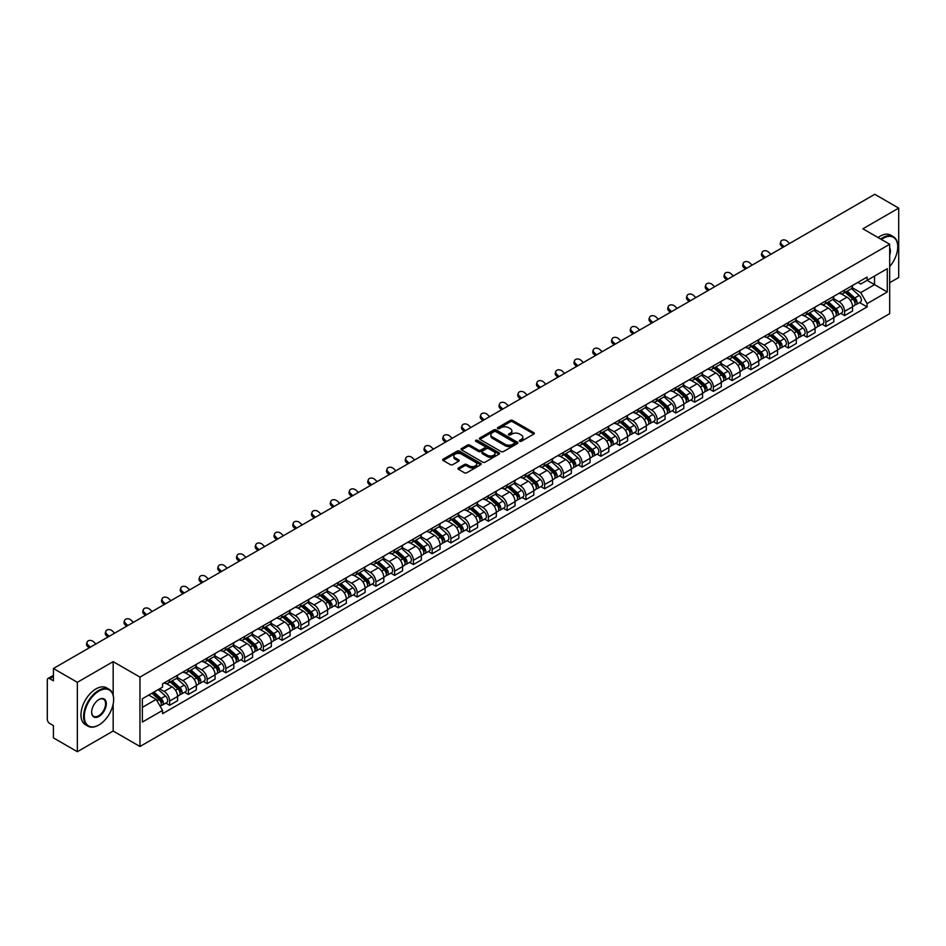 <?xml version="1.0" encoding="UTF-8"?>
<svg xmlns="http://www.w3.org/2000/svg" width="946" height="946" viewBox="0 0 946 946"><rect width="100%" height="100%" fill="white"/><g stroke="black" fill="none" stroke-linecap="round" stroke-linejoin="round"><path stroke-width="1.42" d="M519.661 441.274A1.171 0.674 0 0 0 521.317 441.274L533.851 434.037A1.667 0.958 0 0 0 534.336 433.351A1.667 0.958 0 0 0 533.851 432.677L512.614 420.414A1.667 0.958 0 0 0 510.261 420.414L497.726 427.651A1.171 0.674 0 0 0 499.37 428.609L501.002 427.675A5.333 3.086 0 0 1 508.546 427.675L510.32 428.692A5.333 3.086 0 0 1 511.881 430.868A5.333 3.086 0 0 1 510.32 433.055L508.7 433.989A1.171 0.674 0 0 0 510.343 434.935L511.963 434.001A5.333 3.086 0 0 1 519.52 434.001L521.293 435.03A5.333 3.086 0 0 1 522.854 437.206A5.333 3.086 0 0 1 521.293 439.382L519.661 440.316A1.171 0.674 0 0 0 519.661 441.274L519.661 440.316M458.467 467.951A1.667 0.958 0 0 0 457.982 468.637A1.667 0.958 0 0 0 458.467 469.322L464.427 472.764A1.667 0.958 0 0 0 466.78 472.764L480.71 464.723A1.667 0.958 0 0 0 481.195 464.037A1.667 0.958 0 0 0 480.71 463.363L459.472 451.1A1.667 0.958 0 0 0 457.107 451.1L443.189 459.141A1.667 0.958 0 0 0 442.704 459.815A1.667 0.958 0 0 0 443.189 460.501L450.391 464.652A1.667 0.958 0 0 0 452.744 464.652L458.704 461.21A1.667 0.958 0 0 0 459.188 460.536A1.667 0.958 0 0 0 458.704 459.851L455.132 457.793A4.458 2.578 0 0 1 453.832 455.972A4.458 2.578 0 0 1 456.587 453.583A4.458 2.578 0 0 1 461.447 454.151L475.424 462.216A4.458 2.578 0 0 1 476.737 464.037A4.458 2.578 0 0 1 473.981 466.425A4.458 2.578 0 0 1 469.121 465.858L466.78 464.521A1.667 0.958 0 0 0 464.427 464.521L458.467 467.951L458.467 469.322M139.961 677.111L113.165 661.632L77.347 682.314L53.425 668.503L874.778 194.297L898.7 208.108L862.882 228.79L889.689 244.257L139.961 677.111L139.961 746.5L889.689 313.646L889.689 244.257M501.12 451.573A1.667 0.958 0 0 0 503.473 451.573L517.391 443.544A1.667 0.958 0 0 0 517.888 442.858A1.667 0.958 0 0 0 517.391 442.172L496.165 429.922A1.667 0.958 0 0 0 493.8 429.922L479.882 437.951A1.667 0.958 0 0 0 479.397 438.637A1.667 0.958 0 0 0 479.882 439.311L501.12 451.573M476.276 441.522A1.171 0.674 0 0 1 477.458 441.687L477.458 440.304L499.05 452.767A1.667 0.958 0 0 1 499.535 453.453A1.667 0.958 0 0 1 499.05 454.127L485.132 462.168A1.667 0.958 0 0 1 482.767 462.168L461.542 449.906L461.542 448.546A1.667 0.958 0 0 0 461.045 449.232A1.667 0.958 0 0 0 461.542 449.906M461.542 448.546L467.49 445.105A1.667 0.958 0 0 1 469.855 445.105L478.463 450.083A1.667 0.958 0 0 0 480.828 450.083L484.778 447.801A1.667 0.958 0 0 0 485.263 447.115A1.667 0.958 0 0 0 484.778 446.429L475.814 441.262A1.171 0.674 0 0 1 477.458 440.304M77.347 682.314L77.347 751.703L53.425 737.892L53.425 725.606L49.7 723.465A3.394 1.963 -120 0 1 47.3 719.291L47.3 680.02A3.394 1.963 -120 0 1 48.01 678.471L53.425 675.338M889.689 282.7L898.7 277.497L898.7 208.108M77.347 751.703L113.165 731.022L139.961 746.5M53.425 668.503L53.425 680.789L49.7 678.637A3.394 1.963 -120 0 0 48.01 678.471M844.612 290.055A7.816 4.517 60 0 1 842.992 293.567L850.927 288.991A7.816 4.517 -120 0 0 852.547 285.479M833.355 298.475L839.09 301.786A7.816 4.517 60 0 1 844.612 311.364L852.547 306.776A7.816 4.517 -120 0 0 847.025 297.198L841.337 293.922M852.547 306.776L852.547 311.009L844.612 315.586L840.817 313.398M842.992 293.567A7.816 4.517 60 0 1 839.149 293.213M844.612 311.364L844.612 315.586M825.87 300.875A7.816 4.517 60 0 1 824.25 304.387L832.184 299.811A7.816 4.517 -120 0 0 833.804 296.299M822.062 324.218L825.87 326.417L833.804 321.841L833.804 317.608A7.816 4.517 -120 0 0 828.27 308.029L822.594 304.754M824.25 304.387A7.816 4.517 60 0 1 820.395 304.033M814.612 309.295L820.336 312.606A7.816 4.517 60 0 1 825.87 322.184L825.87 326.417M807.115 311.707A7.816 4.517 60 0 1 805.495 315.219L813.43 310.631A7.816 4.517 -120 0 0 815.05 307.131M803.32 335.05L807.115 337.237L815.05 332.661L815.05 328.428A7.816 4.517 -120 0 0 809.516 318.849L803.84 315.574M805.495 315.219A7.816 4.517 60 0 1 801.652 314.864M795.858 320.126L801.593 323.437A7.816 4.517 60 0 1 807.115 333.004L807.115 337.237M788.373 322.527A7.816 4.517 60 0 1 786.753 326.039L794.687 321.463A7.816 4.517 -120 0 0 796.296 317.951M784.565 345.869L788.373 348.069L796.296 343.481L796.296 339.247A7.816 4.517 -120 0 0 790.773 329.681L785.097 326.394M786.753 326.039A7.816 4.517 60 0 1 782.898 325.684M777.115 330.946L782.839 334.257A7.816 4.517 60 0 1 788.373 343.836L788.373 348.069M769.618 333.359A7.816 4.517 60 0 1 767.998 336.859L775.933 332.283A7.816 4.517 -120 0 0 777.553 328.77M765.822 356.689L769.618 358.889L777.553 354.312L777.553 350.079A7.816 4.517 -120 0 0 772.019 340.501L766.343 337.225M767.998 336.859A7.816 4.517 60 0 1 764.155 336.516M758.361 341.778L764.096 345.077A7.816 4.517 60 0 1 769.618 354.655L769.618 358.889M750.876 344.178A7.816 4.517 60 0 1 749.256 347.69L757.178 343.114A7.816 4.517 -120 0 0 758.798 339.602M747.068 367.521L750.876 369.72L758.798 365.132L758.798 360.899A7.816 4.517 -120 0 0 753.276 351.321L747.6 348.045M749.256 347.69A7.816 4.517 60 0 1 745.401 347.336M739.618 352.598L745.342 355.909A7.816 4.517 60 0 1 750.876 365.487L750.876 369.72M732.121 354.998A7.816 4.517 60 0 1 730.501 358.51L738.436 353.934A7.816 4.517 -120 0 0 740.056 350.422M728.314 378.341L732.121 380.54L740.056 375.964L740.056 371.731A7.816 4.517 -120 0 0 734.522 362.152L728.846 358.877M730.501 358.51A7.816 4.517 60 0 1 726.658 358.156M720.864 363.418L726.599 366.729A7.816 4.517 60 0 1 732.121 376.307L732.121 380.54M713.367 365.83A7.816 4.517 60 0 1 711.759 369.342L719.681 364.754A7.816 4.517 -120 0 0 721.301 361.254M709.571 389.173L713.367 391.36L721.301 386.784L721.301 382.551A7.816 4.517 -120 0 0 715.779 372.972L710.103 369.697M711.759 369.342A7.816 4.517 60 0 1 707.904 368.987M702.109 374.249L707.845 377.56A7.816 4.517 60 0 1 713.367 387.127L713.367 391.36M694.624 376.65A7.816 4.517 60 0 1 693.004 380.162L700.939 375.586A7.816 4.517 -120 0 0 702.559 372.074M690.817 399.992L694.624 402.192L702.559 397.604L702.559 393.37A7.816 4.517 -120 0 0 697.025 383.804L691.349 380.529M693.004 380.162A7.816 4.517 60 0 1 689.161 379.807M683.367 385.069L689.09 388.38A7.816 4.517 60 0 1 694.624 397.959L694.624 402.192M675.87 387.482A7.816 4.517 60 0 1 674.25 390.994L682.184 386.406A7.816 4.517 -120 0 0 683.804 382.894M672.074 410.812L675.87 413.012L683.804 408.435L683.804 404.202A7.816 4.517 -120 0 0 678.282 394.624L672.606 391.348M674.25 390.994A7.816 4.517 60 0 1 670.407 390.639M664.612 395.901L670.347 399.2A7.816 4.517 60 0 1 675.87 408.778L675.87 413.012M657.127 398.301A7.816 4.517 60 0 1 655.507 401.814L663.442 397.237A7.816 4.517 -120 0 0 665.062 393.725M653.319 421.644L657.127 423.843L665.062 419.255L665.062 415.022A7.816 4.517 -120 0 0 659.528 405.456L653.852 402.168M655.507 401.814A7.816 4.517 60 0 1 651.652 401.459M645.87 406.721L651.593 410.032A7.816 4.517 60 0 1 657.127 419.61L657.127 423.843M638.373 409.133A7.816 4.517 60 0 1 636.753 412.633L644.687 408.057A7.816 4.517 -120 0 0 646.307 404.545M634.577 432.464L638.373 434.663L646.307 430.087L646.307 425.854A7.816 4.517 -120 0 0 640.785 416.275L635.097 413M636.753 412.633A7.816 4.517 60 0 1 632.909 412.279M627.115 417.541L632.85 420.852A7.816 4.517 60 0 1 638.373 430.43L638.373 434.663M619.63 419.953A7.816 4.517 60 0 1 618.01 423.465L625.945 418.877A7.816 4.517 -120 0 0 627.565 415.377M615.822 443.296L619.63 445.483L627.565 440.907L627.565 436.674A7.816 4.517 -120 0 0 622.03 427.095L616.354 423.82M618.01 423.465A7.816 4.517 60 0 1 614.155 423.11M608.373 428.372L614.096 431.683A7.816 4.517 60 0 1 619.63 441.25L619.63 445.483M600.876 430.773A7.816 4.517 60 0 1 599.256 434.285L607.19 429.709A7.816 4.517 -120 0 0 608.81 426.197M597.08 454.115L600.876 456.315L608.81 451.727L608.81 447.505A7.816 4.517 -120 0 0 603.288 437.927L597.6 434.652M599.256 434.285A7.816 4.517 60 0 1 595.412 433.93M589.618 439.192L595.353 442.503A7.816 4.517 60 0 1 600.876 452.082L600.876 456.315M582.133 441.605A7.816 4.517 60 0 1 580.513 445.117L588.447 440.529A7.816 4.517 -120 0 0 590.056 437.017M578.325 464.935L582.133 467.135L590.056 462.559L590.056 458.325A7.816 4.517 -120 0 0 584.533 448.747L578.857 445.471M580.513 445.117A7.816 4.517 60 0 1 576.658 444.762M570.876 450.024L576.599 453.323A7.816 4.517 60 0 1 582.133 462.901L582.133 467.135M563.378 452.425A7.816 4.517 60 0 1 561.758 455.937L569.693 451.36A7.816 4.517 -120 0 0 571.313 447.848M559.583 475.767L563.378 477.967L571.313 473.378L571.313 469.145A7.816 4.517 -120 0 0 565.779 459.579L560.103 456.291M561.758 455.937A7.816 4.517 60 0 1 557.915 455.582M552.121 460.844L557.856 464.155A7.816 4.517 60 0 1 563.378 473.733L563.378 477.967M544.636 463.256A7.816 4.517 60 0 1 543.016 466.756L550.939 462.18A7.816 4.517 -120 0 0 552.559 458.668M540.828 486.587L544.636 488.786L552.559 484.21L552.559 479.977A7.816 4.517 -120 0 0 547.036 470.399L541.36 467.123M543.016 466.756A7.816 4.517 60 0 1 539.161 466.413M533.378 471.676L539.102 474.975A7.816 4.517 60 0 1 544.636 484.553L544.636 488.786M525.881 474.076A7.816 4.517 60 0 1 524.261 477.588L532.196 473A7.816 4.517 -120 0 0 533.816 469.5M522.074 497.419L525.881 499.606L533.816 495.03L533.816 490.797A7.816 4.517 -120 0 0 528.282 481.218L522.606 477.943M524.261 477.588A7.816 4.517 60 0 1 520.418 477.233M514.624 482.495L520.359 485.806A7.816 4.517 60 0 1 525.881 495.373L525.881 499.606M507.127 484.896A7.816 4.517 60 0 1 505.519 488.408L513.442 483.832A7.816 4.517 -120 0 0 515.062 480.32M503.331 508.239L507.139 510.438L515.062 505.862L515.062 501.628A7.816 4.517 -120 0 0 509.539 492.05L503.863 488.775M505.519 488.408A7.816 4.517 60 0 1 501.664 488.053M495.87 493.315L501.605 496.626A7.816 4.517 60 0 1 507.139 506.205L507.139 510.438M488.384 495.728A7.816 4.517 60 0 1 486.764 499.24L494.699 494.652A7.816 4.517 -120 0 0 496.319 491.14M484.577 519.07L488.384 521.258L496.319 516.682L496.319 512.448A7.816 4.517 -120 0 0 490.785 502.87L485.109 499.594M486.764 499.24A7.816 4.517 60 0 1 482.921 498.885M477.127 504.147L482.85 507.446A7.816 4.517 60 0 1 488.384 517.024L488.384 521.258M469.63 506.548A7.816 4.517 60 0 1 468.01 510.06L475.944 505.483A7.816 4.517 -120 0 0 477.564 501.971M465.834 529.89L469.63 532.09L477.564 527.501L477.564 523.268A7.816 4.517 -120 0 0 472.042 513.702L466.366 510.414M468.01 510.06A7.816 4.517 60 0 1 464.167 509.705M458.372 514.967L464.108 518.278A7.816 4.517 60 0 1 469.63 527.856L469.63 532.09M450.887 517.379A7.816 4.517 60 0 1 449.267 520.879L457.202 516.303A7.816 4.517 -120 0 0 458.822 512.791M447.08 540.71L450.887 542.909L458.822 538.333L458.822 534.1A7.816 4.517 -120 0 0 453.288 524.522L447.612 521.246M449.267 520.879A7.816 4.517 60 0 1 445.412 520.537M439.63 525.799L445.353 529.098A7.816 4.517 60 0 1 450.887 538.676L450.887 542.909M432.133 528.199A7.816 4.517 60 0 1 430.513 531.711L438.447 527.123A7.816 4.517 -120 0 0 440.067 523.623M428.337 551.542L432.133 553.729L440.067 549.153L440.067 544.92A7.816 4.517 -120 0 0 434.545 535.341L428.857 532.066M430.513 531.711A7.816 4.517 60 0 1 426.67 531.356M420.875 536.619L426.611 539.93A7.816 4.517 60 0 1 432.133 549.496L432.133 553.729M413.39 539.019A7.816 4.517 60 0 1 411.77 542.531L419.705 537.955A7.816 4.517 -120 0 0 421.325 534.443M409.583 562.362L413.39 564.561L421.325 559.985L421.325 555.751A7.816 4.517 -120 0 0 415.791 546.173L410.115 542.898M411.77 542.531A7.816 4.517 60 0 1 407.915 542.176M402.133 547.438L407.856 550.749A7.816 4.517 60 0 1 413.39 560.328L413.39 564.561M394.636 549.851A7.816 4.517 60 0 1 393.016 553.363L400.95 548.775A7.816 4.517 -120 0 0 402.57 545.274M390.84 573.193L394.636 575.381L402.57 570.805L402.57 566.571A7.816 4.517 -120 0 0 397.048 556.993L391.36 553.717M393.016 553.363A7.816 4.517 60 0 1 389.173 553.008M383.378 558.27L389.113 561.569A7.816 4.517 60 0 1 394.636 571.148L394.636 575.381M375.893 560.671A7.816 4.517 60 0 1 374.273 564.183L382.208 559.606A7.816 4.517 -120 0 0 383.816 556.094M372.085 584.013L375.893 586.213L383.816 581.624L383.816 577.391A7.816 4.517 -120 0 0 378.294 567.825L372.618 564.537M374.273 564.183A7.816 4.517 60 0 1 370.418 563.828M364.636 569.09L370.359 572.401A7.816 4.517 60 0 1 375.893 581.979L375.893 586.213M357.139 571.502A7.816 4.517 60 0 1 355.519 575.002L363.453 570.426A7.816 4.517 -120 0 0 365.073 566.914M353.343 594.833L357.139 597.032L365.073 592.456L365.073 588.223A7.816 4.517 -120 0 0 359.539 578.645L353.863 575.369M355.519 575.002A7.816 4.517 60 0 1 351.675 574.66M345.881 579.922L351.616 583.221A7.816 4.517 60 0 1 357.139 592.799L357.139 597.032M338.396 582.322A7.816 4.517 60 0 1 336.776 585.834L344.699 581.258A7.816 4.517 -120 0 0 346.319 577.746M334.588 605.665L338.396 607.852L346.319 603.276L346.319 599.043A7.816 4.517 -120 0 0 340.797 589.464L335.12 586.189M336.776 585.834A7.816 4.517 60 0 1 332.921 585.479M327.139 590.742L332.862 594.053A7.816 4.517 60 0 1 338.396 603.619L338.396 607.852M319.642 593.142A7.816 4.517 60 0 1 318.022 596.654L325.956 592.078A7.816 4.517 -120 0 0 327.576 588.566M315.834 616.485L319.642 618.684L327.576 614.108L327.576 609.874A7.816 4.517 -120 0 0 322.042 600.296L316.366 597.021M318.022 596.654A7.816 4.517 60 0 1 314.178 596.299M308.384 601.561L314.119 604.872A7.816 4.517 60 0 1 319.642 614.451L319.642 618.684M300.887 603.974A7.816 4.517 60 0 1 299.279 607.486L307.202 602.898A7.816 4.517 -120 0 0 308.822 599.397M297.091 627.316L300.899 629.504L308.822 624.928L308.822 620.694A7.816 4.517 -120 0 0 303.299 611.116L297.623 607.84M299.279 607.486A7.816 4.517 60 0 1 295.424 607.131M289.63 612.393L295.365 615.704A7.816 4.517 60 0 1 300.899 625.271L300.899 629.504M282.144 614.794A7.816 4.517 60 0 1 280.524 618.306L288.459 613.729A7.816 4.517 -120 0 0 290.079 610.217M278.337 638.136L282.144 640.336L290.079 635.747L290.079 631.514A7.816 4.517 -120 0 0 284.545 621.948L278.869 618.66M280.524 618.306A7.816 4.517 60 0 1 276.681 617.951M270.887 623.213L276.61 626.524A7.816 4.517 60 0 1 282.144 636.102L282.144 640.336M263.39 625.625A7.816 4.517 60 0 1 261.77 629.125L269.705 624.549A7.816 4.517 -120 0 0 271.325 621.037M259.594 648.956L263.39 651.155L271.325 646.579L271.325 642.346A7.816 4.517 -120 0 0 265.802 632.768L260.126 629.492M261.77 629.125A7.816 4.517 60 0 1 257.927 628.783M252.133 634.045L257.868 637.344A7.816 4.517 60 0 1 263.39 646.922L263.39 651.155M244.647 636.445A7.816 4.517 60 0 1 243.027 639.957L250.962 635.381A7.816 4.517 -120 0 0 252.582 631.869M240.84 659.788L244.647 661.975L252.582 657.399L252.582 653.166A7.816 4.517 -120 0 0 247.048 643.587L241.372 640.312M243.027 639.957A7.816 4.517 60 0 1 239.172 639.602M233.39 644.865L239.113 648.176A7.816 4.517 60 0 1 244.647 657.754L244.647 661.975M225.893 647.265A7.816 4.517 60 0 1 224.273 650.777L232.208 646.201A7.816 4.517 -120 0 0 233.828 642.689M222.097 670.608L225.893 672.807L233.828 668.231L233.828 663.997A7.816 4.517 -120 0 0 228.305 654.419L222.617 651.144M224.273 650.777A7.816 4.517 60 0 1 220.43 650.422M214.636 655.684L220.371 658.995A7.816 4.517 60 0 1 225.893 668.574L225.893 672.807M207.15 658.097A7.816 4.517 60 0 1 205.53 661.609L213.465 657.021A7.816 4.517 -120 0 0 215.085 653.52M203.343 681.439L207.15 683.627L215.085 679.051L215.085 674.817A7.816 4.517 -120 0 0 209.551 665.239L203.875 661.963M205.53 661.609A7.816 4.517 60 0 1 201.675 661.254M195.893 666.516L201.616 669.827A7.816 4.517 60 0 1 207.15 679.394L207.15 683.627M188.396 668.917A7.816 4.517 60 0 1 186.776 672.429L194.71 667.852A7.816 4.517 -120 0 0 196.33 664.34M184.6 692.259L188.396 694.459L196.33 689.87L196.33 685.637A7.816 4.517 -120 0 0 190.808 676.071L185.12 672.783M186.776 672.429A7.816 4.517 60 0 1 182.933 672.074M177.139 677.336L182.874 680.647A7.816 4.517 60 0 1 188.396 690.225L188.396 694.459M169.653 679.748A7.816 4.517 60 0 1 168.033 683.249L175.968 678.672A7.816 4.517 -120 0 0 177.576 675.16M165.846 703.079L169.653 705.278L177.588 700.702L177.588 696.469A7.816 4.517 -120 0 0 172.054 686.891L166.378 683.615M168.033 683.249A7.816 4.517 60 0 1 164.178 682.906M159.555 688.83L164.119 691.467A7.816 4.517 60 0 1 169.653 701.045L169.653 705.278M857.892 282.393L860.718 284.025L887.277 268.688L874.542 276.043L874.542 284.64L860.718 292.621L852.11 287.655M142.373 707.36L156.185 699.378L162.558 710.411L142.373 722.07L142.373 698.751L162.558 687.103L162.558 683.84L867.092 277.083L867.092 280.347L887.277 291.995L867.092 303.654L860.718 292.621M887.277 268.688L887.277 291.995M162.558 710.411L162.558 713.674L867.092 306.918L867.092 303.654M113.165 661.632L113.165 695.026M113.165 704.096L113.165 731.022M156.185 699.378L148.735 695.073M859.559 302.566L867.092 306.918M520.134 441.439L521.293 440.777A5.333 3.086 0 0 0 522.854 438.589L522.854 437.206M511.881 430.868L511.881 432.263A5.333 3.086 0 0 1 510.32 434.439L509.161 435.101M533.851 432.677L533.851 434.037L512.614 421.798A1.667 0.958 0 0 0 510.261 421.798L498.187 428.775M517.367 443.556L496.165 431.305A1.667 0.958 0 0 0 493.8 431.305L479.906 439.334M514.447 443.331A1.171 0.674 0 0 0 514.447 442.385L495.81 431.624A1.171 0.674 0 0 0 494.155 431.624L492.44 432.606A5.333 3.086 0 0 0 490.879 434.782A5.333 3.086 0 0 0 492.44 436.969L505.188 444.324A5.333 3.086 0 0 0 512.732 444.324L514.447 443.331L514.447 444.726A1.171 0.674 0 0 0 514.79 444.242L514.79 442.858M490.879 434.782L490.879 436.177A5.333 3.086 0 0 0 492.44 438.353L492.44 436.969M514.447 444.726L512.732 445.708A5.333 3.086 0 0 1 505.188 445.708L492.44 438.353M461.553 449.918L467.49 446.488L467.49 445.105M485.263 447.115L485.263 448.499A1.667 0.958 0 0 1 484.778 449.184L480.828 451.467A1.667 0.958 0 0 1 478.463 451.467L469.855 446.488A1.667 0.958 0 0 0 467.49 446.488M477.458 441.687L499.027 454.139M487.403 455.239A4.458 2.578 0 0 0 492.263 455.795A4.458 2.578 0 0 0 495.018 453.418A4.458 2.578 0 0 0 493.717 451.597L488.786 448.747A1.667 0.958 0 0 0 486.433 448.747L482.472 451.029A1.667 0.958 0 0 0 481.987 451.715A1.667 0.958 0 0 0 482.472 452.389L487.403 455.239L487.403 456.622A4.458 2.578 0 0 0 492.263 457.178A4.458 2.578 0 0 0 495.018 454.801L495.018 453.418M481.987 451.715L481.987 453.099A1.667 0.958 0 0 0 482.472 453.784L482.472 452.389M487.403 456.622L482.472 453.784M476.737 464.037L476.737 465.432A4.458 2.578 0 0 1 473.981 467.809A4.458 2.578 0 0 1 469.121 467.253L466.78 465.905A1.667 0.958 0 0 0 464.427 465.905L458.491 469.334M453.832 455.972L453.832 457.356A4.458 2.578 0 0 0 455.132 459.177L455.132 457.793M458.704 459.851L458.704 461.21L455.132 459.177M480.71 463.363L480.71 464.723L459.472 452.484A1.667 0.958 0 0 0 457.107 452.484L443.213 460.513L443.189 459.141M845.156 292.314L852.795 299.137A4.245 2.448 60 0 1 854.132 305.7L852.547 306.622M845.357 292.503L848.952 294.573M845.925 291.876L854.427 299.456A2.034 1.183 60 0 1 855.066 302.614A2.034 1.183 60 0 1 854.888 302.685M847.202 291.143L854.841 297.955A4.245 2.448 60 0 1 856.177 304.529A4.245 2.448 60 0 1 854.888 304.659M851.459 288.577L859.169 295.459A4.245 2.448 60 0 1 860.505 302.022L856.177 304.529M789.638 243.465L787.261 241.242A3.914 2.826 17.7 0 0 783.489 239.906A3.914 2.826 17.7 0 0 780.781 241.644A3.914 2.826 17.7 0 0 781.739 244.435L781.278 245.889A3.914 2.826 -162.3 0 1 780.308 243.098L780.781 241.644M784.104 246.646L781.739 244.435M781.278 245.889L782.862 247.367M826.414 303.146L834.053 309.957A4.245 2.448 60 0 1 835.389 316.532L833.793 317.442M826.615 303.323L830.21 305.404M827.182 302.696L835.685 310.288A2.034 1.183 60 0 1 836.323 313.433A2.034 1.183 60 0 1 836.134 313.516M828.448 301.963L836.087 308.774A4.245 2.448 60 0 1 837.423 315.349A4.245 2.448 60 0 1 836.146 315.491M832.717 299.409L840.415 306.279A4.245 2.448 60 0 1 841.751 312.854L837.423 315.349M807.659 313.966L815.298 320.789A4.245 2.448 60 0 1 816.635 327.351L815.05 328.274M807.86 314.143L811.455 316.224M808.428 313.528L816.93 321.108A2.034 1.183 60 0 1 817.569 324.265A2.034 1.183 60 0 1 817.391 324.336M809.705 312.783L817.344 319.606A4.245 2.448 60 0 1 818.68 326.181A4.245 2.448 60 0 1 817.391 326.311M813.962 310.229L821.672 317.111A4.245 2.448 60 0 1 823.008 323.674L818.68 326.181M770.884 254.285L768.519 252.062A3.914 2.826 17.7 0 0 764.746 250.725A3.914 2.826 17.7 0 0 762.027 252.476A3.914 2.826 17.7 0 0 762.984 255.254L762.523 256.709A3.914 2.826 -162.3 0 1 761.565 253.93L762.027 252.476M765.361 257.478L762.984 255.254M762.523 256.709L764.108 258.199M752.141 265.105L749.764 262.893A3.914 2.826 17.7 0 0 745.992 261.557A3.914 2.826 17.7 0 0 743.284 263.295A3.914 2.826 17.7 0 0 744.242 266.086L743.781 267.541A3.914 2.826 -162.3 0 1 742.811 264.75L743.284 263.295M746.607 268.297L744.242 266.086M743.781 267.541L745.353 269.019M889.689 266.595A20.741 11.967 120 0 0 897.742 246.823A20.741 11.967 120 0 0 883.079 238.357A20.741 11.967 120 0 0 881.376 239.456M880.691 239.066A21.25 12.263 -60 0 1 882.713 237.742A21.25 12.263 -60 0 1 893.343 236.689A21.25 12.263 -60 0 1 897.742 246.409A21.25 12.263 -60 0 1 897.742 246.622M889.689 247.817A10.371 5.983 -60 0 1 889.689 255.136M878.042 237.541A21.25 12.263 -60 0 1 880.076 236.204A21.25 12.263 -60 0 1 890.694 235.152L893.343 236.689M98.621 725.121L98.975 724.92A20.741 11.967 120 0 0 113.638 699.52A20.741 11.967 120 0 0 98.975 691.053A20.741 11.967 120 0 0 84.312 716.453A20.741 11.967 120 0 0 98.975 724.92L98.621 725.121A21.25 12.263 -60 0 1 88.002 726.173A21.25 12.263 -60 0 1 84.738 709.157A21.25 12.263 -60 0 1 98.621 690.426A21.25 12.263 -60 0 1 109.239 689.374A21.25 12.263 -60 0 1 113.638 699.106A21.25 12.263 -60 0 1 113.638 699.319M98.975 699.52L98.975 699.52A10.371 5.983 -60 0 1 106.307 703.753A10.371 5.983 -60 0 1 98.975 716.453A10.371 5.983 -60 0 1 91.644 712.22A10.371 5.983 -60 0 1 98.975 699.52L98.975 699.52M91.656 712.007A9.862 5.688 120 0 0 93.689 716.311A9.862 5.688 120 0 0 98.621 715.826A9.862 5.688 120 0 0 105.065 707.135A9.862 5.688 120 0 0 103.552 699.236A9.862 5.688 120 0 0 98.798 699.626M88.002 726.173L85.353 724.648A21.25 12.263 -60 0 1 82.101 707.632A21.25 12.263 -60 0 1 95.972 688.901A21.25 12.263 -60 0 1 106.602 687.848L109.239 689.374M788.917 324.797L796.556 331.608A4.245 2.448 60 0 1 797.88 338.183L796.296 339.094M789.118 324.975L792.713 327.044M789.685 324.348L798.188 331.928A2.034 1.183 60 0 1 798.826 335.085A2.034 1.183 60 0 1 798.637 335.156M790.951 323.615L798.59 330.426A4.245 2.448 60 0 1 799.926 337.001A4.245 2.448 60 0 1 798.649 337.131M795.219 321.049L802.918 327.931A4.245 2.448 60 0 1 804.254 334.506L799.926 337.001M770.162 335.617L777.801 342.428A4.245 2.448 60 0 1 779.137 349.003L777.553 349.925M770.363 335.795L773.958 337.876M770.931 335.168L779.433 342.759A2.034 1.183 60 0 1 780.072 345.917A2.034 1.183 60 0 1 779.894 345.988M772.208 334.435L779.847 341.258A4.245 2.448 60 0 1 781.183 347.821A4.245 2.448 60 0 1 779.894 347.962M776.465 331.88L784.175 338.751A4.245 2.448 60 0 1 785.511 345.325L781.183 347.821M751.408 346.437L759.059 353.26A4.245 2.448 60 0 1 760.383 359.835L758.798 360.745M751.621 346.626L755.215 348.696M752.188 346L760.69 353.579A2.034 1.183 60 0 1 761.329 356.737A2.034 1.183 60 0 1 761.14 356.808M753.454 345.266L761.092 352.078A4.245 2.448 60 0 1 762.429 358.652A4.245 2.448 60 0 1 761.152 358.782M757.711 342.7L765.42 349.582A4.245 2.448 60 0 1 766.757 356.157L762.429 358.652M733.387 275.936L731.022 273.713A3.914 2.826 17.7 0 0 727.249 272.377A3.914 2.826 17.7 0 0 724.53 274.127A3.914 2.826 17.7 0 0 725.487 276.906L725.026 278.361A3.914 2.826 -162.3 0 1 724.068 275.582L724.53 274.127M727.852 279.129L725.487 276.906M725.026 278.361L726.611 279.85M714.632 286.756L712.267 284.545A3.914 2.826 17.7 0 0 708.495 283.197A3.914 2.826 17.7 0 0 705.787 284.947A3.914 2.826 17.7 0 0 706.745 287.726L706.272 289.18A3.914 2.826 -162.3 0 1 705.314 286.401L705.787 284.947M709.11 289.949L706.745 287.726M706.272 289.18L707.856 290.67M695.889 297.588L693.524 295.365A3.914 2.826 17.7 0 0 689.74 294.029A3.914 2.826 17.7 0 0 687.033 295.767A3.914 2.826 17.7 0 0 687.99 298.558L687.529 300.012A3.914 2.826 -162.3 0 1 686.571 297.221L687.033 295.767M690.355 300.769L687.99 298.558M687.529 300.012L689.114 301.49M732.665 357.269L740.304 364.08A4.245 2.448 60 0 1 741.64 370.655L740.056 371.565M732.866 357.446L736.461 359.527M733.434 356.819L741.936 364.411A2.034 1.183 60 0 1 742.575 367.556A2.034 1.183 60 0 1 742.385 367.639M734.711 356.086L742.35 362.909A4.245 2.448 60 0 1 743.686 369.472A4.245 2.448 60 0 1 742.397 369.614M738.968 353.532L746.678 360.402A4.245 2.448 60 0 1 748.002 366.977L743.686 369.472M677.135 308.408L674.77 306.185A3.914 2.826 17.7 0 0 670.998 304.849A3.914 2.826 17.7 0 0 668.278 306.599A3.914 2.826 17.7 0 0 669.248 309.377L668.775 310.832A3.914 2.826 -162.3 0 1 667.817 308.053L668.278 306.599M671.613 311.601L669.248 309.377M668.775 310.832L670.359 312.322M713.911 368.089L721.55 374.912A4.245 2.448 60 0 1 722.886 381.475L721.301 382.397M714.112 368.266L717.718 370.347M714.691 367.651L723.182 375.231A2.034 1.183 60 0 1 723.832 378.388A2.034 1.183 60 0 1 723.643 378.459M715.956 366.906L723.595 373.729A4.245 2.448 60 0 1 724.932 380.304A4.245 2.448 60 0 1 723.643 380.434M720.213 364.352L727.923 371.234A4.245 2.448 60 0 1 729.26 377.797L724.932 380.304M658.392 319.228L656.027 317.016A3.914 2.826 17.7 0 0 652.243 315.68A3.914 2.826 17.7 0 0 649.535 317.418A3.914 2.826 17.7 0 0 650.493 320.209L650.032 321.664A3.914 2.826 -162.3 0 1 649.074 318.873L649.535 317.418M652.858 322.42L650.493 320.209M650.032 321.664L651.617 323.142M695.168 378.92L702.807 385.732A4.245 2.448 60 0 1 704.143 392.306L702.559 393.217M695.369 379.098L698.964 381.167M695.937 378.471L704.439 386.051A2.034 1.183 60 0 1 705.077 389.208A2.034 1.183 60 0 1 704.888 389.279M697.214 377.738L704.853 384.549A4.245 2.448 60 0 1 706.177 391.124A4.245 2.448 60 0 1 704.9 391.266M701.471 375.184L709.181 382.054A4.245 2.448 60 0 1 710.505 388.629L706.177 391.124M639.638 330.059L637.273 327.836A3.914 2.826 17.7 0 0 633.501 326.5A3.914 2.826 17.7 0 0 630.781 328.25A3.914 2.826 17.7 0 0 631.751 331.029L631.278 332.484A3.914 2.826 -162.3 0 1 630.32 329.705L630.781 328.25M634.116 333.252L631.751 331.029M631.278 332.484L632.862 333.973M676.414 389.74L684.053 396.551A4.245 2.448 60 0 1 685.389 403.126L683.804 404.048M676.615 389.918L680.209 391.999M677.182 389.291L685.684 396.882A2.034 1.183 60 0 1 686.335 400.04A2.034 1.183 60 0 1 686.146 400.111M678.459 388.558L686.098 395.381A4.245 2.448 60 0 1 687.435 401.944A4.245 2.448 60 0 1 686.146 402.085M682.716 386.003L690.426 392.874A4.245 2.448 60 0 1 691.763 399.449L687.435 401.944M620.895 340.879L618.53 338.668A3.914 2.826 17.7 0 0 614.746 337.32A3.914 2.826 17.7 0 0 612.038 339.07A3.914 2.826 17.7 0 0 612.996 341.861L612.535 343.303A3.914 2.826 -162.3 0 1 611.577 340.525L612.038 339.07M615.361 344.072L612.996 341.861M612.535 343.303L614.12 344.793M657.671 400.56L665.31 407.383A4.245 2.448 60 0 1 666.646 413.958L665.062 414.868M657.872 400.749L661.467 402.819M658.44 400.123L666.942 407.702A2.034 1.183 60 0 1 667.58 410.86A2.034 1.183 60 0 1 667.391 410.931M659.705 399.389L667.356 406.201A4.245 2.448 60 0 1 668.68 412.775A4.245 2.448 60 0 1 667.403 412.905M663.974 396.823L671.672 403.706A4.245 2.448 60 0 1 673.008 410.28L668.68 412.775M602.141 351.711L599.776 349.488A3.914 2.826 17.7 0 0 596.004 348.152A3.914 2.826 17.7 0 0 593.284 349.89A3.914 2.826 17.7 0 0 594.242 352.681L593.781 354.135A3.914 2.826 -162.3 0 1 592.823 351.344L593.284 349.89M596.619 354.904L594.242 352.681M593.781 354.135L595.365 355.613M638.917 411.392L646.556 418.203A4.245 2.448 60 0 1 647.892 424.778L646.307 425.688M639.118 411.569L642.712 413.65M639.685 410.942L648.187 418.534A2.034 1.183 60 0 1 648.826 421.68A2.034 1.183 60 0 1 648.649 421.762M640.962 410.209L648.601 417.032A4.245 2.448 60 0 1 649.937 423.595A4.245 2.448 60 0 1 648.649 423.737M645.219 407.655L652.929 414.525A4.245 2.448 60 0 1 654.265 421.1L649.937 423.595M583.398 362.531L581.021 360.308A3.914 2.826 17.7 0 0 577.249 358.972A3.914 2.826 17.7 0 0 574.541 360.722A3.914 2.826 17.7 0 0 575.499 363.5L575.038 364.955A3.914 2.826 -162.3 0 1 574.068 362.176L574.541 360.722M577.864 365.724L575.499 363.5M575.038 364.955L576.622 366.445M620.174 422.212L627.813 429.035A4.245 2.448 60 0 1 629.149 435.598L627.553 436.52M620.375 422.389L623.97 424.47M620.943 421.774L629.445 429.354A2.034 1.183 60 0 1 630.083 432.511A2.034 1.183 60 0 1 629.894 432.582M622.208 421.029L629.847 427.852A4.245 2.448 60 0 1 631.183 434.427A4.245 2.448 60 0 1 629.906 434.557M626.477 418.475L634.175 425.357A4.245 2.448 60 0 1 635.511 431.92L631.183 434.427M564.644 373.351L562.279 371.139A3.914 2.826 17.7 0 0 558.507 369.803A3.914 2.826 17.7 0 0 555.787 371.542A3.914 2.826 17.7 0 0 556.745 374.332L556.283 375.787A3.914 2.826 -162.3 0 1 555.326 372.996L555.787 371.542M559.121 376.543L556.745 374.332M556.283 375.787L557.868 377.265M601.42 433.043L609.058 439.855A4.245 2.448 60 0 1 610.395 446.429L608.81 447.34M601.621 433.221L605.215 435.29M602.188 432.594L610.69 440.174A2.034 1.183 60 0 1 611.329 443.331A2.034 1.183 60 0 1 611.151 443.402M603.465 431.861L611.104 438.672A4.245 2.448 60 0 1 612.44 445.247A4.245 2.448 60 0 1 611.151 445.389M607.722 429.307L615.432 436.177A4.245 2.448 60 0 1 616.768 442.752L612.44 445.247M545.901 384.182L543.524 381.959A3.914 2.826 17.7 0 0 539.752 380.623A3.914 2.826 17.7 0 0 537.044 382.373A3.914 2.826 17.7 0 0 538.002 385.152L537.541 386.607A3.914 2.826 -162.3 0 1 536.571 383.828L537.044 382.373M540.367 387.375L538.002 385.152M537.541 386.607L539.125 388.097M582.677 443.863L590.316 450.686A4.245 2.448 60 0 1 591.64 457.249L590.056 458.171M582.878 444.041L586.473 446.122M583.446 443.414L591.948 451.006A2.034 1.183 60 0 1 592.586 454.163A2.034 1.183 60 0 1 592.397 454.234M584.711 442.681L592.35 449.504A4.245 2.448 60 0 1 593.686 456.067A4.245 2.448 60 0 1 592.409 456.209M588.98 440.127L596.678 447.009A4.245 2.448 60 0 1 598.014 453.572L593.686 456.067M527.147 395.002L524.782 392.791A3.914 2.826 17.7 0 0 521.01 391.443A3.914 2.826 17.7 0 0 518.29 393.193A3.914 2.826 17.7 0 0 519.248 395.984L518.786 397.438A3.914 2.826 -162.3 0 1 517.829 394.648L518.29 393.193M521.613 398.195L519.248 395.984M518.786 397.438L520.371 398.916M563.922 454.683L571.561 461.506A4.245 2.448 60 0 1 572.898 468.081L571.313 468.991M564.123 454.872L567.718 456.942M564.691 454.246L573.193 461.825A2.034 1.183 60 0 1 573.832 464.983A2.034 1.183 60 0 1 573.654 465.054M565.968 453.512L573.607 460.324A4.245 2.448 60 0 1 574.943 466.898A4.245 2.448 60 0 1 573.654 467.028M570.225 450.946L577.935 457.829A4.245 2.448 60 0 1 579.271 464.403L574.943 466.898M508.392 405.834L506.027 403.611A3.914 2.826 17.7 0 0 502.255 402.275A3.914 2.826 17.7 0 0 499.547 404.013A3.914 2.826 17.7 0 0 500.505 406.804L500.032 408.258A3.914 2.826 -162.3 0 1 499.074 405.467L499.547 404.013M502.87 409.027L500.505 406.804M500.032 408.258L501.617 409.736M545.168 465.515L552.819 472.326A4.245 2.448 60 0 1 554.143 478.901L552.559 479.811M545.381 465.692L548.976 467.773M545.948 465.065L554.451 472.657A2.034 1.183 60 0 1 555.089 475.803A2.034 1.183 60 0 1 554.9 475.885M547.214 464.332L554.853 471.155A4.245 2.448 60 0 1 556.189 477.718A4.245 2.448 60 0 1 554.912 477.86M551.471 461.778L559.181 468.648A4.245 2.448 60 0 1 560.517 475.223L556.189 477.718M489.65 416.654L487.285 414.431A3.914 2.826 17.7 0 0 483.501 413.095A3.914 2.826 17.7 0 0 480.793 414.845A3.914 2.826 17.7 0 0 481.75 417.624L481.289 419.078A3.914 2.826 -162.3 0 1 480.332 416.299L480.793 414.845M484.115 419.847L481.75 417.624M481.289 419.078L482.874 420.568M526.425 476.335L534.064 483.158A4.245 2.448 60 0 1 535.401 489.721L533.816 490.643M526.626 476.512L530.221 478.593M527.194 475.897L535.696 483.477A2.034 1.183 60 0 1 536.335 486.634A2.034 1.183 60 0 1 536.145 486.705M528.471 475.152L536.11 481.975A4.245 2.448 60 0 1 537.446 488.55A4.245 2.448 60 0 1 536.157 488.68M532.728 472.598L540.438 479.48A4.245 2.448 60 0 1 541.762 486.043L537.446 488.55M470.895 427.474L468.53 425.262A3.914 2.826 17.7 0 0 464.758 423.926A3.914 2.826 17.7 0 0 462.038 425.665A3.914 2.826 17.7 0 0 463.008 428.455L462.535 429.91A3.914 2.826 -162.3 0 1 461.577 427.119L462.038 425.665M465.373 430.667L463.008 428.455M462.535 429.91L464.119 431.388M507.671 487.166L515.31 493.978A4.245 2.448 60 0 1 516.646 500.552L515.062 501.463M507.872 487.344L511.479 489.413M508.451 486.717L516.942 494.309A2.034 1.183 60 0 1 517.592 497.454A2.034 1.183 60 0 1 517.403 497.525M509.717 485.984L517.356 492.795A4.245 2.448 60 0 1 518.692 499.37A4.245 2.448 60 0 1 517.415 499.512M513.974 483.43L521.684 490.3A4.245 2.448 60 0 1 523.02 496.875L518.692 499.37M452.153 438.305L449.788 436.082A3.914 2.826 17.7 0 0 446.004 434.746A3.914 2.826 17.7 0 0 443.296 436.496A3.914 2.826 17.7 0 0 444.253 439.275L443.792 440.73A3.914 2.826 -162.3 0 1 442.834 437.951L443.296 436.496M446.618 441.498L444.253 439.275M443.792 440.73L445.377 442.22M488.928 497.986L496.567 504.809A4.245 2.448 60 0 1 497.903 511.372L496.319 512.294M489.129 498.164L492.724 500.245M489.697 497.537L498.199 505.129A2.034 1.183 60 0 1 498.838 508.286A2.034 1.183 60 0 1 498.648 508.357M490.974 496.804L498.613 503.627A4.245 2.448 60 0 1 499.937 510.19A4.245 2.448 60 0 1 498.66 510.332M495.231 494.25L502.941 501.132A4.245 2.448 60 0 1 504.265 507.695L499.937 510.19M433.398 449.125L431.033 446.914A3.914 2.826 17.7 0 0 427.261 445.566A3.914 2.826 17.7 0 0 424.541 447.316A3.914 2.826 17.7 0 0 425.511 450.107L425.038 451.561A3.914 2.826 -162.3 0 1 424.08 448.771L424.541 447.316M427.876 452.318L425.511 450.107M425.038 451.561L426.622 453.039M470.174 508.806L477.813 515.629A4.245 2.448 60 0 1 479.149 522.204L477.564 523.114M470.375 508.995L473.97 511.065M470.942 508.369L479.445 515.948A2.034 1.183 60 0 1 480.095 519.106A2.034 1.183 60 0 1 479.906 519.177M472.22 507.635L479.859 514.447A4.245 2.448 60 0 1 481.195 521.021A4.245 2.448 60 0 1 479.906 521.151M476.477 505.069L484.186 511.952A4.245 2.448 60 0 1 485.523 518.526L481.195 521.021M414.655 459.957L412.29 457.734A3.914 2.826 17.7 0 0 408.506 456.398A3.914 2.826 17.7 0 0 405.799 458.136A3.914 2.826 17.7 0 0 406.756 460.927L406.295 462.381A3.914 2.826 -162.3 0 1 405.337 459.59L405.799 458.136M409.121 463.15L406.756 460.927M406.295 462.381L407.88 463.859M451.431 519.638L459.07 526.449A4.245 2.448 60 0 1 460.406 533.024L458.822 533.934M451.632 519.815L455.227 521.896M452.2 519.188L460.702 526.78A2.034 1.183 60 0 1 461.341 529.926A2.034 1.183 60 0 1 461.151 530.008M453.477 518.455L461.116 525.278A4.245 2.448 60 0 1 462.44 531.841A4.245 2.448 60 0 1 461.163 531.983M457.734 515.901L465.432 522.771A4.245 2.448 60 0 1 466.768 529.346L462.44 531.841M395.901 470.777L393.536 468.554A3.914 2.826 17.7 0 0 389.764 467.218A3.914 2.826 17.7 0 0 387.044 468.968A3.914 2.826 17.7 0 0 388.002 471.747L387.541 473.201A3.914 2.826 -162.3 0 1 386.583 470.422L387.044 468.968M390.379 473.97L388.002 471.747M387.541 473.201L389.125 474.691M432.677 530.458L440.316 537.281A4.245 2.448 60 0 1 441.652 543.844L440.067 544.766M432.878 530.647L436.473 532.716M433.445 530.02L441.948 537.6A2.034 1.183 60 0 1 442.586 540.757A2.034 1.183 60 0 1 442.409 540.828M434.722 529.275L442.361 536.098A4.245 2.448 60 0 1 443.698 542.673A4.245 2.448 60 0 1 442.409 542.803M438.979 526.721L446.689 533.603A4.245 2.448 60 0 1 448.026 540.166L443.698 542.673M377.158 481.597L374.782 479.386A3.914 2.826 17.7 0 0 371.009 478.049A3.914 2.826 17.7 0 0 368.301 479.788A3.914 2.826 17.7 0 0 369.259 482.578L368.798 484.033A3.914 2.826 -162.3 0 1 367.828 481.242L368.301 479.788M371.624 484.79L369.259 482.578M368.798 484.033L370.383 485.511M413.934 541.289L421.573 548.101A4.245 2.448 60 0 1 422.909 554.675L421.313 555.586M414.135 541.467L417.73 543.548M414.703 540.84L423.205 548.432A2.034 1.183 60 0 1 423.843 551.577A2.034 1.183 60 0 1 423.654 551.648M415.968 540.107L423.619 546.918A4.245 2.448 60 0 1 424.943 553.493A4.245 2.448 60 0 1 423.666 553.635M420.237 537.553L427.935 544.423A4.245 2.448 60 0 1 429.271 550.998L424.943 553.493M358.404 492.428L356.039 490.205A3.914 2.826 17.7 0 0 352.267 488.869A3.914 2.826 17.7 0 0 349.547 490.619A3.914 2.826 17.7 0 0 350.505 493.398L350.044 494.853A3.914 2.826 -162.3 0 1 349.086 492.074L349.547 490.619M352.882 495.621L350.505 493.398M350.044 494.853L351.628 496.343M395.18 552.109L402.819 558.932A4.245 2.448 60 0 1 404.155 565.495L402.57 566.418M395.381 552.287L398.976 554.368M395.948 551.66L404.45 559.252A2.034 1.183 60 0 1 405.089 562.409A2.034 1.183 60 0 1 404.912 562.48M397.225 550.927L404.864 557.75A4.245 2.448 60 0 1 406.201 564.313A4.245 2.448 60 0 1 404.912 564.455M401.482 548.373L409.192 555.255A4.245 2.448 60 0 1 410.529 561.818L406.201 564.313M339.661 503.248L337.284 501.037A3.914 2.826 17.7 0 0 333.512 499.701A3.914 2.826 17.7 0 0 330.804 501.439A3.914 2.826 17.7 0 0 331.762 504.23L331.301 505.684A3.914 2.826 -162.3 0 1 330.331 502.894L330.804 501.439M334.127 506.441L331.762 504.23M331.301 505.684L332.886 507.162M376.437 562.929L384.076 569.752A4.245 2.448 60 0 1 385.4 576.327L383.816 577.237M376.638 563.118L380.233 565.188M377.206 562.492L385.708 570.071A2.034 1.183 60 0 1 386.346 573.229A2.034 1.183 60 0 1 386.157 573.3M378.471 561.758L386.11 568.57A4.245 2.448 60 0 1 387.446 575.144A4.245 2.448 60 0 1 386.169 575.274M382.74 559.192L390.438 566.075A4.245 2.448 60 0 1 391.774 572.649L387.446 575.144M320.907 514.08L318.542 511.857A3.914 2.826 17.7 0 0 314.77 510.521A3.914 2.826 17.7 0 0 312.05 512.259A3.914 2.826 17.7 0 0 313.008 515.05L312.547 516.504A3.914 2.826 -162.3 0 1 311.589 513.713L312.05 512.259M315.373 517.273L313.008 515.05M312.547 516.504L314.131 517.994M357.683 573.761L365.322 580.572A4.245 2.448 60 0 1 366.658 587.147L365.073 588.057M357.884 573.938L361.478 576.019M358.451 573.311L366.953 580.903A2.034 1.183 60 0 1 367.592 584.049A2.034 1.183 60 0 1 367.415 584.131M359.728 572.578L367.367 579.401A4.245 2.448 60 0 1 368.704 585.964A4.245 2.448 60 0 1 367.415 586.106M363.985 570.024L371.695 576.894A4.245 2.448 60 0 1 373.031 583.469L368.704 585.964M302.152 524.9L299.787 522.677A3.914 2.826 17.7 0 0 296.015 521.341A3.914 2.826 17.7 0 0 293.307 523.091A3.914 2.826 17.7 0 0 294.265 525.87L293.792 527.324A3.914 2.826 -162.3 0 1 292.834 524.545L293.307 523.091M296.63 528.093L294.265 525.87M293.792 527.324L295.377 528.814M338.928 584.581L346.579 591.404A4.245 2.448 60 0 1 347.903 597.967L346.319 598.889M339.141 584.77L342.736 586.839M339.709 584.143L348.211 591.723A2.034 1.183 60 0 1 348.849 594.88A2.034 1.183 60 0 1 348.66 594.951M340.974 583.41L348.613 590.221A4.245 2.448 60 0 1 349.949 596.796A4.245 2.448 60 0 1 348.672 596.926M345.231 580.844L352.941 587.726A4.245 2.448 60 0 1 354.277 594.289L349.949 596.796M283.41 535.72L281.045 533.509A3.914 2.826 17.7 0 0 277.261 532.172A3.914 2.826 17.7 0 0 274.553 533.911A3.914 2.826 17.7 0 0 275.511 536.701L275.05 538.156A3.914 2.826 -162.3 0 1 274.092 535.365L274.553 533.911M277.876 538.913L275.511 536.701M275.05 538.156L276.634 539.634M320.186 595.412L327.824 602.224A4.245 2.448 60 0 1 329.161 608.798L327.576 609.709M320.387 595.59L323.981 597.671M320.954 594.963L329.456 602.555A2.034 1.183 60 0 1 330.095 605.7A2.034 1.183 60 0 1 329.906 605.783M322.231 594.23L329.87 601.041A4.245 2.448 60 0 1 331.206 607.616A4.245 2.448 60 0 1 329.918 607.758M326.488 591.676L334.198 598.546A4.245 2.448 60 0 1 335.523 605.121L331.206 607.616M264.655 546.552L262.29 544.328A3.914 2.826 17.7 0 0 258.518 542.992A3.914 2.826 17.7 0 0 255.798 544.742A3.914 2.826 17.7 0 0 256.768 547.521L256.295 548.976A3.914 2.826 -162.3 0 1 255.337 546.197L255.798 544.742M259.133 549.744L256.768 547.521M256.295 548.976L257.88 550.466M301.431 606.232L309.07 613.055A4.245 2.448 60 0 1 310.406 619.618L308.822 620.541M301.632 606.41L305.239 608.491M302.212 605.783L310.702 613.375A2.034 1.183 60 0 1 311.352 616.532A2.034 1.183 60 0 1 311.163 616.603M303.477 605.05L311.116 611.873A4.245 2.448 60 0 1 312.452 618.448A4.245 2.448 60 0 1 311.175 618.578M307.734 602.496L315.444 609.378A4.245 2.448 60 0 1 316.78 615.941L312.452 618.448M245.913 557.371L243.548 555.16A3.914 2.826 17.7 0 0 239.764 553.824A3.914 2.826 17.7 0 0 237.056 555.562A3.914 2.826 17.7 0 0 238.014 558.353L237.552 559.807A3.914 2.826 -162.3 0 1 236.595 557.017L237.056 555.562M240.379 560.564L238.014 558.353M237.552 559.807L239.137 561.285M282.688 617.064L290.327 623.875A4.245 2.448 60 0 1 291.664 630.45L290.079 631.36M282.889 617.241L286.484 619.311M283.457 616.615L291.959 624.194A2.034 1.183 60 0 1 292.598 627.352A2.034 1.183 60 0 1 292.409 627.423M284.734 615.881L292.373 622.693A4.245 2.448 60 0 1 293.698 629.267A4.245 2.448 60 0 1 292.42 629.397M288.991 613.315L296.701 620.198A4.245 2.448 60 0 1 298.025 626.772L293.698 629.267M227.158 568.203L224.793 565.98A3.914 2.826 17.7 0 0 221.021 564.644A3.914 2.826 17.7 0 0 218.301 566.382A3.914 2.826 17.7 0 0 219.271 569.173L218.798 570.627A3.914 2.826 -162.3 0 1 217.84 567.837L218.301 566.382M221.636 571.396L219.271 569.173M218.798 570.627L220.383 572.117M263.934 627.884L271.573 634.695A4.245 2.448 60 0 1 272.909 641.27L271.325 642.18M264.135 628.061L267.73 630.142M264.703 627.435L273.205 635.026A2.034 1.183 60 0 1 273.855 638.172A2.034 1.183 60 0 1 273.666 638.254M265.98 626.701L273.619 633.524A4.245 2.448 60 0 1 274.955 640.087A4.245 2.448 60 0 1 273.666 640.229M270.237 624.147L277.947 631.017A4.245 2.448 60 0 1 279.283 637.592L274.955 640.087M208.416 579.023L206.051 576.812A3.914 2.826 17.7 0 0 202.267 575.464A3.914 2.826 17.7 0 0 199.559 577.214A3.914 2.826 17.7 0 0 200.517 579.993L200.055 581.447A3.914 2.826 -162.3 0 1 199.098 578.668L199.559 577.214M202.882 582.216L200.517 579.993M200.055 581.447L201.64 582.937M245.191 638.704L252.83 645.527A4.245 2.448 60 0 1 254.167 652.09L252.582 653.012M245.392 638.893L248.987 640.962M245.96 638.266L254.462 645.846A2.034 1.183 60 0 1 255.101 649.003A2.034 1.183 60 0 1 254.912 649.074M247.237 637.533L254.876 644.344A4.245 2.448 60 0 1 256.2 650.919A4.245 2.448 60 0 1 254.923 651.049M251.494 634.967L259.192 641.849A4.245 2.448 60 0 1 260.528 648.412L256.2 650.919M189.661 589.855L187.296 587.632A3.914 2.826 17.7 0 0 183.524 586.295A3.914 2.826 17.7 0 0 180.804 588.034A3.914 2.826 17.7 0 0 181.762 590.824L181.301 592.279A3.914 2.826 -162.3 0 1 180.343 589.488L180.804 588.034M184.139 593.036L181.762 590.824M181.301 592.279L182.885 593.757M226.437 649.535L234.076 656.347A4.245 2.448 60 0 1 235.412 662.921L233.828 663.832M226.638 649.713L230.233 651.794M227.206 649.086L235.708 656.678A2.034 1.183 60 0 1 236.346 659.823A2.034 1.183 60 0 1 236.169 659.906M228.483 648.353L236.122 655.164A4.245 2.448 60 0 1 237.458 661.739A4.245 2.448 60 0 1 236.169 661.881M232.74 645.799L240.45 652.669A4.245 2.448 60 0 1 241.786 659.244L237.458 661.739M170.919 600.675L168.542 598.451A3.914 2.826 17.7 0 0 164.77 597.115A3.914 2.826 17.7 0 0 162.062 598.865A3.914 2.826 17.7 0 0 163.019 601.644L162.558 603.099A3.914 2.826 -162.3 0 1 161.589 600.32L162.062 598.865M165.384 603.867L163.019 601.644M162.558 603.099L164.143 604.589M207.694 660.355L215.333 667.178A4.245 2.448 60 0 1 216.669 673.741L215.073 674.664M207.895 660.533L211.49 662.614M208.463 659.906L216.965 667.498A2.034 1.183 60 0 1 217.604 670.655A2.034 1.183 60 0 1 217.414 670.726M209.728 659.173L217.379 665.996A4.245 2.448 60 0 1 218.703 672.571A4.245 2.448 60 0 1 217.426 672.701M213.997 656.619L221.695 663.501A4.245 2.448 60 0 1 223.031 670.064L218.703 672.571M152.164 611.494L149.799 609.283A3.914 2.826 17.7 0 0 146.027 607.947A3.914 2.826 17.7 0 0 143.307 609.685A3.914 2.826 17.7 0 0 144.265 612.476L143.804 613.93A3.914 2.826 -162.3 0 1 142.846 611.14L143.307 609.685M146.642 614.687L144.265 612.476M143.804 613.93L145.388 615.408M188.94 671.187L196.579 677.998A4.245 2.448 60 0 1 197.915 684.573L196.33 685.483M189.141 671.364L192.736 673.434M189.708 670.738L198.211 678.317A2.034 1.183 60 0 1 198.849 681.475A2.034 1.183 60 0 1 198.672 681.546M190.986 670.005L198.625 676.816A4.245 2.448 60 0 1 199.961 683.39A4.245 2.448 60 0 1 198.672 683.52M195.243 667.438L202.952 674.321A4.245 2.448 60 0 1 204.289 680.895L199.961 683.39M133.421 622.326L131.045 620.103A3.914 2.826 17.7 0 0 127.272 618.767A3.914 2.826 17.7 0 0 124.565 620.517A3.914 2.826 17.7 0 0 125.522 623.296L125.061 624.75A3.914 2.826 -162.3 0 1 124.092 621.96L124.565 620.517M127.887 625.519L125.522 623.296M125.061 624.75L126.646 626.24M170.197 682.007L177.836 688.818A4.245 2.448 60 0 1 179.161 695.393L177.576 696.315M170.398 682.184L173.993 684.265M170.966 681.558L179.468 689.149A2.034 1.183 60 0 1 180.107 692.306A2.034 1.183 60 0 1 179.917 692.377M172.231 680.824L179.87 687.647A4.245 2.448 60 0 1 181.206 694.21A4.245 2.448 60 0 1 179.929 694.352M176.5 678.27L184.198 685.141A4.245 2.448 60 0 1 185.534 691.715L181.206 694.21M114.667 633.146L112.302 630.935A3.914 2.826 17.7 0 0 108.53 629.587A3.914 2.826 17.7 0 0 105.81 631.337A3.914 2.826 17.7 0 0 106.768 634.116L106.307 635.57A3.914 2.826 -162.3 0 1 105.349 632.791L105.81 631.337M109.133 636.339L106.768 634.116M106.307 635.57L107.891 637.06M151.904 693.252L159.082 699.65A4.245 2.448 60 0 1 160.418 706.224L160.205 706.343M151.987 693.205L155.239 695.085M152.684 692.803L160.714 699.969A2.034 1.183 60 0 1 161.352 703.126A2.034 1.183 60 0 1 161.175 703.197M153.95 692.07L161.127 698.467A4.245 2.448 60 0 1 162.464 705.042A4.245 2.448 60 0 1 161.175 705.172M158.278 689.575L165.455 695.972A4.245 2.448 60 0 1 166.792 702.547L162.464 705.042M95.913 643.978L93.548 641.755A3.914 2.826 17.7 0 0 89.775 640.418A3.914 2.826 17.7 0 0 87.067 642.157A3.914 2.826 17.7 0 0 88.025 644.947L87.552 646.402A3.914 2.826 -162.3 0 1 86.594 643.611L87.067 642.157M90.39 647.159L88.025 644.947M87.552 646.402L89.137 647.88M188.396 690.225L196.33 685.637M207.15 679.394L215.085 674.817M225.893 668.574L233.828 663.997M244.647 657.754L252.582 653.166M263.39 646.922L271.325 642.346M282.144 636.102L290.079 631.514M300.899 625.271L308.822 620.694M319.642 614.451L327.576 609.874M338.396 603.619L346.319 599.043M357.139 592.799L365.073 588.223M375.893 581.979L383.816 577.391M394.636 571.148L402.57 566.571M413.39 560.328L421.325 555.751M432.133 549.496L440.067 544.92M450.887 538.676L458.822 534.1M469.63 527.856L477.564 523.268M488.384 517.024L496.319 512.448M507.139 506.205L515.062 501.628M525.881 495.373L533.816 490.797M544.636 484.553L552.559 479.977M563.378 473.733L571.313 469.145M582.133 462.901L590.056 458.325M600.876 452.082L608.81 447.505M619.63 441.25L627.565 436.674M638.373 430.43L646.307 425.854M657.127 419.61L665.062 415.022M675.87 408.778L683.804 404.202M694.624 397.959L702.559 393.37M713.367 387.127L721.301 382.551M732.121 376.307L740.056 371.731M750.876 365.487L758.798 360.899M769.618 354.655L777.553 350.079M788.373 343.836L796.296 339.247M807.115 333.004L815.05 328.428M825.87 322.184L833.804 317.608M169.653 701.045L177.588 696.469M164.119 691.467L172.054 686.891M182.874 680.647L190.808 676.071M201.616 669.827L209.551 665.239M220.371 658.995L228.305 654.419M239.113 648.176L247.048 643.587M257.868 637.344L265.802 632.768M276.61 626.524L284.545 621.948M295.365 615.704L303.299 611.116M314.119 604.872L322.042 600.296M332.862 594.053L340.797 589.464M351.616 583.221L359.539 578.645M370.359 572.401L378.294 567.825M389.113 561.569L397.048 556.993M407.856 550.749L415.791 546.173M426.611 539.93L434.545 535.341M445.353 529.098L453.288 524.522M464.108 518.278L472.042 513.702M482.85 507.446L490.785 502.87M501.605 496.626L509.539 492.05M520.359 485.806L528.282 481.218M539.102 474.975L547.036 470.399M557.856 464.155L565.779 459.579M576.599 453.323L584.533 448.747M595.353 442.503L603.288 437.927M614.096 431.683L622.03 427.095M632.85 420.852L640.785 416.275M651.593 410.032L659.528 405.456M670.347 399.2L678.282 394.624M689.09 388.38L697.025 383.804M707.845 377.56L715.779 372.972M726.599 366.729L734.522 362.152M745.342 355.909L753.276 351.321M764.096 345.077L772.019 340.501M782.839 334.257L790.773 329.681M801.593 323.437L809.516 318.849M820.336 312.606L828.27 308.029M839.09 301.786L847.025 297.198M53.425 676.485L49.7 678.637M521.293 440.777L521.293 439.382M508.7 434.935L508.7 433.989M510.32 434.439L510.32 433.055M497.726 428.609L497.726 427.651M510.261 421.798L510.261 420.414M512.614 421.798L512.614 420.414M479.882 439.311L479.882 437.951M493.8 431.305L493.8 429.922M496.165 431.305L496.165 429.922M517.391 443.544L517.391 442.172M505.188 445.708L505.188 444.324M512.732 445.708L512.732 444.324M469.855 446.488L469.855 445.105M478.463 451.467L478.463 450.083M480.828 451.467L480.828 450.083M484.778 449.184L484.778 447.801M499.05 454.127L499.05 452.767M464.427 465.905L464.427 464.521M466.78 465.905L466.78 464.521M469.121 467.253L469.121 465.858M457.107 452.484L457.107 451.1M459.472 452.484L459.472 451.1M852.795 299.137L850.419 300.509M855.491 301.679L854.723 302.117M859.169 295.459L854.841 297.955M834.053 309.957L831.664 311.34M836.749 312.499L835.98 312.949M840.415 306.279L836.087 308.774M815.298 320.789L812.921 322.16M817.994 323.331L817.226 323.769M821.672 317.111L817.344 319.606M796.556 331.608L794.167 332.98M799.24 334.151L798.483 334.6M802.918 327.931L798.59 330.426M777.801 342.428L775.424 343.812M780.497 344.983L779.729 345.42M784.175 338.751L779.847 341.258M759.059 353.26L756.67 354.632M761.743 355.802L760.986 356.24M765.42 349.582L761.092 352.078M740.304 364.08L737.927 365.463M743 366.622L742.232 367.072M746.678 360.402L742.35 362.909M721.55 374.912L719.173 376.283M724.246 377.454L723.489 377.892M727.923 371.234L723.595 373.729M702.807 385.732L700.418 387.103M705.503 388.274L704.735 388.723M709.181 382.054L704.853 384.549M684.053 396.551L681.676 397.935M686.749 399.106L685.98 399.543M690.426 392.874L686.098 395.381M665.31 407.383L662.921 408.755M668.006 409.925L667.237 410.363M671.672 403.706L667.356 406.201M646.556 418.203L644.179 419.586M649.252 420.745L648.483 421.195M652.929 414.525L648.601 417.032M627.813 429.035L625.424 430.406M630.509 431.577L629.74 432.015M634.175 425.357L629.847 427.852M609.058 439.855L606.682 441.226M611.755 442.397L610.986 442.846M615.432 436.177L611.104 438.672M590.316 450.686L587.927 452.058M593.012 453.229L592.243 453.666M596.678 447.009L592.35 449.504M571.561 461.506L569.185 462.878M574.257 464.048L573.489 464.486M577.935 457.829L573.607 460.324M552.819 472.326L550.43 473.71M555.503 474.868L554.746 475.318M559.181 468.648L554.853 471.155M534.064 483.158L531.687 484.529M536.76 485.7L535.992 486.138M540.438 479.48L536.11 481.975M515.31 493.978L512.933 495.349M518.006 496.52L517.249 496.969M521.684 490.3L517.356 492.795M496.567 504.809L494.179 506.181M499.263 507.352L498.495 507.789M502.941 501.132L498.613 503.627M477.813 515.629L475.436 517.001M480.509 518.172L479.74 518.609M484.186 511.952L479.859 514.447M459.07 526.449L456.682 527.833M461.766 528.991L460.998 529.441M465.432 522.771L461.116 525.278M440.316 537.281L437.939 538.652M443.012 539.823L442.243 540.261M446.689 533.603L442.361 536.098M421.573 548.101L419.184 549.472M424.269 550.643L423.501 551.092M427.935 544.423L423.619 546.918M402.819 558.932L400.442 560.304M405.515 561.475L404.746 561.912M409.192 555.255L404.864 557.75M384.076 569.752L381.687 571.124M386.772 572.295L386.003 572.732M390.438 566.075L386.11 568.57M365.322 580.572L362.945 581.956M368.018 583.126L367.249 583.564M371.695 576.894L367.367 579.401M346.579 591.404L344.19 592.775M349.263 593.946L348.506 594.384M352.941 587.726L348.613 590.221M327.824 602.224L325.448 603.607M330.521 604.766L329.752 605.215M334.198 598.546L329.87 601.041M309.07 613.055L306.693 614.427M311.766 615.598L311.009 616.035M315.444 609.378L311.116 611.873M290.327 623.875L287.939 625.247M293.024 626.418L292.255 626.867M296.701 620.198L292.373 622.693M271.573 634.695L269.196 636.079M274.269 637.249L273.5 637.687M277.947 631.017L273.619 633.524M252.83 645.527L250.442 646.898M255.526 648.069L254.758 648.507M259.192 641.849L254.876 644.344M234.076 656.347L231.699 657.73M236.772 658.889L236.003 659.338M240.45 652.669L236.122 655.164M215.333 667.178L212.945 668.55M218.029 669.721L217.261 670.158M221.695 663.501L217.379 665.996M196.579 677.998L194.202 679.37M199.275 680.541L198.506 680.99M202.952 674.321L198.625 676.816M177.836 688.818L175.448 690.202M180.532 691.372L179.764 691.81M184.198 685.141L179.87 687.647M159.082 699.65L157.024 700.832M161.778 702.192L161.009 702.63M165.455 695.972L161.127 698.467"/></g></svg>
